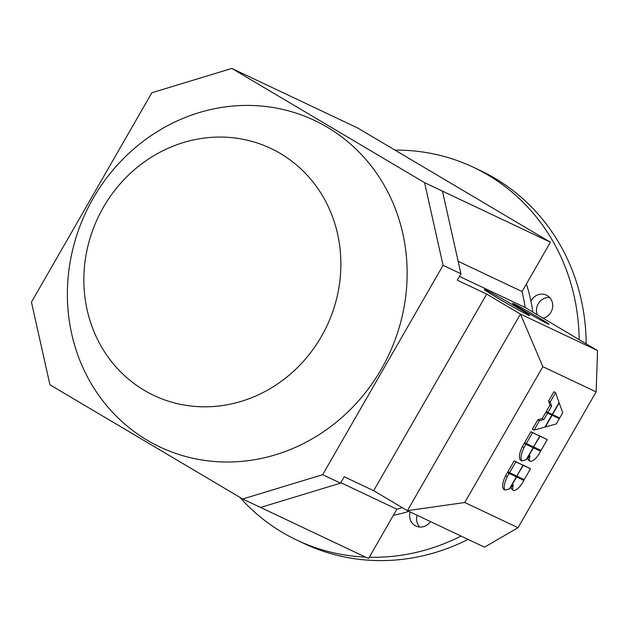 <?xml version="1.0" encoding="UTF-8"?>
<svg xmlns="http://www.w3.org/2000/svg" width="629" height="629" viewBox="0 0 629 629"><rect width="100%" height="100%" fill="white"/><g stroke="black" fill="none" stroke-linecap="round" stroke-linejoin="round"><path stroke-width="0.94" d="M393.369 515.34A173.777 161.024 -64.7 0 0 408.834 511.361M532.834 312.063A173.777 161.024 -64.7 0 0 526.402 283.978M430.503 521.614A12.376 11.471 115.3 0 1 415.911 526.033A12.376 11.471 115.3 0 1 410.084 511.951M417.09 515.261A12.376 11.471 -64.7 0 0 419.732 527.031M530.907 301.087A12.376 11.471 115.3 0 1 541.506 294.12A12.376 11.471 115.3 0 1 546.397 295.143A12.376 11.471 115.3 0 1 552.624 307.392A12.376 11.471 115.3 0 1 543.197 318.203M549.597 297.462A12.376 11.471 -64.7 0 0 548.519 297.438A12.376 11.471 -64.7 0 0 537.245 314.673M579.152 339.676A206.265 191.13 -64.7 0 0 473.401 167.275A206.265 191.13 -64.7 0 0 395.043 150.142M239.853 497.311A206.265 191.13 -64.7 0 0 296.951 540.162A206.265 191.13 -64.7 0 0 365.496 557.113M369.27 557.239A206.265 191.13 -64.7 0 0 461.049 536.065M586.173 343.835A206.265 191.13 -64.7 0 0 480.414 170.585L473.401 167.275M296.951 540.162L303.956 543.48A206.265 191.13 -64.7 0 0 468.055 539.383M514.035 303.846A21.04 0.684 -150.1 0 1 534.634 315.215A21.04 0.684 -150.1 0 1 549.054 324.281A21.04 0.684 -150.1 0 1 530.475 314.382A21.04 0.684 -150.1 0 1 512.58 303.304A21.04 0.684 -150.1 0 1 514.035 303.846M486.083 290.134A26.198 0.849 -150.1 0 1 511.731 304.287A26.198 0.849 -150.1 0 1 529.689 315.569A26.198 0.849 -150.1 0 1 506.557 303.249A26.198 0.849 -150.1 0 1 484.275 289.458A26.198 0.849 -150.1 0 1 486.083 290.134M513.327 484.951C512.344 488.08 512.486 489.96 513.751 490.589C516.378 490.203 519.09 487.915 521.905 483.725L523.831 480.367L516.629 476.963L510.103 488.324L513.327 484.951M512.1 489.614L513.751 490.589M514.97 476.011L523.831 480.367M511.959 489.535L511.031 487.506M514.986 475.988L516.629 476.963M534.06 430.11L544.95 427.099L551.806 415.171L547.552 413.159L543.896 419.527L539.438 420.762L534.06 430.11L532.417 429.135L537.795 419.787L539.438 420.762M537.795 419.787L542.245 418.552L545.909 412.184L551.806 415.171M545.909 412.184L547.552 413.159M542.245 418.552L543.896 419.527M552.223 414.448L559.079 402.529L555.572 392.7L550.194 402.057L551.625 406.075L547.969 412.435L559.7 417.994L562.711 412.75L559.212 402.922L552.506 414.582M547.969 412.435L546.326 411.46L549.982 405.1L548.551 401.082L553.929 391.725L555.572 392.7M548.551 401.082L550.194 402.057M549.982 405.1L551.625 406.075M552.089 415.305L545.382 426.965L556.272 423.954L559.283 418.71L550.446 414.33L559.283 418.71M521.905 460.971L526.182 459.728L533.109 447.691L525.915 444.286L523.981 447.636C520.875 454.39 520.183 458.84 521.905 460.971L520.254 459.996C518.618 457.511 519.31 453.069 522.337 446.661L524.264 443.311L533.109 447.691M524.264 443.311L525.915 444.286M526.347 443.524L533.549 446.928L539.776 436.086L532.582 432.681L526.347 443.524L524.704 442.549L530.939 431.706L532.582 432.681M530.939 431.706L539.776 436.086M533.832 447.062L541.026 450.466L547.261 439.624L540.059 436.219L533.557 446.897M538.4 435.268L547.261 439.624M538.416 435.244L540.059 436.219M530.082 455.805C529.107 458.934 529.248 460.813 530.506 461.442C533.133 461.057 535.853 458.769 538.66 454.578L540.586 451.229L533.392 447.824L526.858 459.186L530.082 455.805M528.863 460.467L530.506 461.442M533.392 447.824L540.586 451.229M528.714 460.397L527.786 458.368M505.142 490.117L509.427 488.875L516.346 476.829L509.152 473.425L507.226 476.774C504.12 483.536 503.42 487.978 505.142 490.117L503.499 489.142C501.863 486.657 502.555 482.207 505.582 475.799L507.509 472.45L516.346 476.829M507.509 472.45L509.152 473.425M509.592 472.662L516.786 476.067L523.021 465.232L515.827 461.828L509.592 472.662L507.949 471.687L514.176 460.853L515.827 461.828M514.176 460.853L523.021 465.232M517.069 476.2L524.264 479.605L530.499 468.77L523.304 465.366L516.802 476.043M521.645 464.414L530.499 468.77M521.661 464.391L523.304 465.366M542.851 366.683L596.135 391.891L597.55 350.573L520.435 314.083L407.395 510.677L484.503 547.167L518.029 527.715L464.752 502.508L407.395 510.677L373.665 490.691L486.704 294.097L520.435 314.083L542.851 366.683L464.752 502.508M596.135 391.891L518.029 527.715M486.704 294.097L457.267 280.164L460.939 273.772L442.462 191.122L550.422 242.212L522.054 291.534A174.296 161.504 115.3 0 1 525.16 307.51L597.55 350.573M525.16 307.51L459.429 276.406M550.422 242.212L357.665 127.994L231.826 68.443L424.583 182.662L442.462 191.122M402.222 507.611A174.296 161.504 115.3 0 1 396.883 509.215L368.523 558.544L260.563 507.454L340.541 483.151L344.22 476.758L373.665 490.691M424.583 182.662L443.068 265.312L322.669 474.691L242.684 498.994L49.927 384.775L31.45 302.124L151.848 92.746L231.826 68.443M396.883 509.215L340.816 482.679M443.068 265.312L460.939 273.772M322.669 474.691L340.541 483.151M522.054 291.534L458.156 261.294M280.455 153.547A136.65 126.626 115.3 0 1 272.727 387.079A136.65 126.626 115.3 0 1 83.932 275.203A136.65 126.626 115.3 0 1 280.455 153.547M327.261 127.2A180.649 167.393 115.3 0 1 317.047 435.928A180.649 167.393 115.3 0 1 67.468 288.035A180.649 167.393 115.3 0 1 327.261 127.2M242.684 498.994L260.563 507.454M520.254 459.996L521.755 460.884M522.337 446.661L523.981 447.636M503.499 489.142L505.001 490.03M505.582 475.799L507.226 476.774"/></g></svg>
